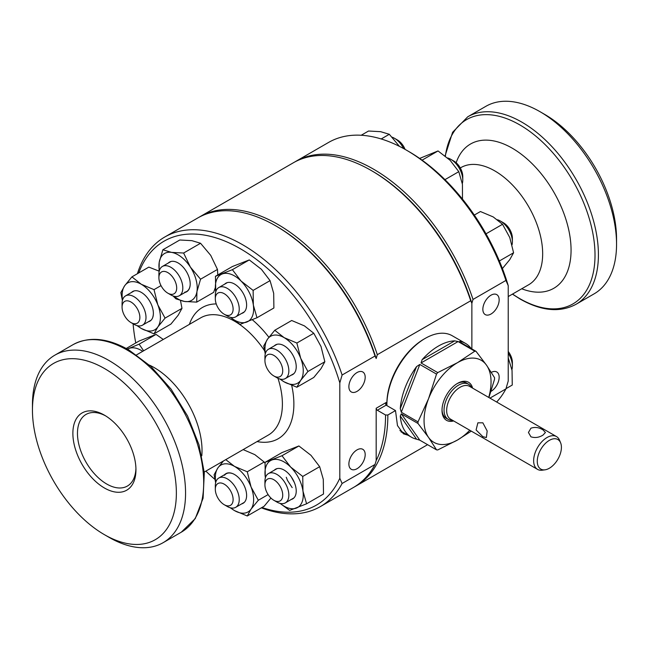 <?xml version="1.0" encoding="UTF-8"?>
<svg xmlns="http://www.w3.org/2000/svg" width="649" height="649" viewBox="0 0 649 649"><rect width="100%" height="100%" fill="white"/><g stroke="black" fill="none" stroke-linecap="round" stroke-linejoin="round"><path stroke-width="0.97" d="M385.555 414.995A154 88.913 60 0 1 376.177 460.628L376.177 408.253A1.623 0.941 -120 0 0 377.32 410.241L385.555 414.995L387.851 414.995A155.63 89.854 60 0 1 355.62 486.239A155.63 89.854 60 0 1 354.459 486.888M198.854 217.358A155.63 89.854 60 0 1 199.989 216.685A155.63 89.854 60 0 1 277.804 224.392A155.63 89.854 60 0 1 377.32 354.687L376.177 358.532L375.025 356.009L342.104 375.017L339.808 382.886L339.808 478.264A152.377 87.98 60 0 1 261.953 507.502M496.663 402.023A155.63 89.854 -120 0 0 505.928 388.897L508.224 381.028L508.224 285.649L505.928 280.433L473.016 299.44L471.864 303.286A154 88.913 -120 0 0 372.348 171.133L372.348 171.133A154 88.913 60 0 1 471.864 303.286L470.72 300.763L377.32 354.687M199.989 216.685L293.38 162.761A155.63 89.854 60 0 1 371.196 170.468L372.348 171.133L371.196 170.468A155.63 89.854 60 0 1 470.72 300.763M408.01 435.219L403.418 433.816L397.472 425.574L395.501 410.574L386.123 405.163L385.652 404.1L386.139 402.502A53.591 30.941 120 0 0 386.147 405.171M387.851 414.995L395.501 410.574M471.864 303.286L471.864 348.919L471.864 303.286M137.401 273.716A155.63 89.854 60 0 1 164.773 237.015L197.694 218.007A155.63 89.854 60 0 1 275.509 225.714L276.652 226.379A154 88.913 60 0 1 376.177 358.532A154 88.913 60 0 0 276.652 226.379L275.509 225.714A155.63 89.854 60 0 1 375.025 356.009M530.923 428.21L528.44 432.477L530.923 436.793C534.938 438.124 538.938 437.58 542.945 435.146L545.436 432.477L542.945 429.849C538.938 427.375 534.93 426.823 530.923 428.21M482.856 422.815L477.875 422.815L476.09 429.938L482.856 436.688L486.377 437.531L487.18 430.985L482.856 422.815M471.507 387.494A20.297 11.723 120 0 0 468.537 384.224A20.297 11.723 120 0 0 458.389 385.23A20.297 11.723 120 0 0 445.133 403.118A20.297 11.723 120 0 0 448.24 419.384A20.297 11.723 120 0 0 452.564 420.317M560.614 442.821L559.552 440.233A18.943 10.936 120 0 0 556.509 436.574L469.519 386.35A18.943 10.936 120 0 0 460.052 387.291A18.943 10.936 120 0 0 447.672 403.986A18.943 10.936 120 0 0 450.576 419.165L537.567 469.389A18.943 10.936 120 0 0 542.256 470.192L545.03 469.819A17.069 9.857 120 0 0 549.338 468.245A17.069 9.857 120 0 0 560.614 442.821A17.069 9.857 120 0 0 549.338 440.371A17.069 9.857 120 0 0 537.469 458.632A17.069 9.857 120 0 0 545.03 469.819M556.509 436.574A18.943 10.936 120 0 0 547.042 437.515A18.943 10.936 120 0 0 534.662 454.211A18.943 10.936 120 0 0 537.567 469.389M386.893 404.716L386.893 403.394A52.504 30.316 120 0 1 424.016 339.086L425.168 338.421A54.135 31.249 120 0 0 386.893 404.716A54.135 31.249 120 0 0 386.901 405.609M488.729 397.439A47.361 27.347 120 0 0 486.555 365.233L476.009 351.312L459.297 341.666L460.271 341.366A54.135 31.249 -60 0 1 465.479 343.386L452.231 335.744A54.135 31.249 120 0 0 425.168 338.421L424.016 339.086M472.594 388.126A21.977 12.688 120 0 0 457.553 383.372L457.553 383.372A21.977 12.688 120 0 0 457.545 383.372A21.977 12.688 120 0 0 442.01 410.29A21.977 12.688 120 0 0 453.643 420.941M442.018 409.608A20.354 11.755 120 0 0 446.228 418.281A20.354 11.755 120 0 0 446.991 418.662M488.908 397.545L494.538 379.284A54.135 31.249 120 0 0 494.538 377.677L486.555 365.233A47.361 27.347 120 0 0 457.553 362.645L437.734 372.599L421.031 362.953L422.126 359.668A54.135 31.249 -60 0 1 438.408 346.071A54.135 31.249 -60 0 1 454.698 340.863L458.089 341.561L474.8 351.206L457.553 362.645A47.361 27.347 120 0 0 428.543 398.721A47.361 27.347 120 0 0 428.543 437.402A47.361 27.347 120 0 0 457.553 439.99A47.361 27.347 120 0 0 469.779 430.255M476.009 351.312A54.135 31.249 120 0 0 474.8 351.206M465.479 343.386A54.135 31.249 -60 0 1 471.206 348.537M437.734 372.599A54.135 31.249 120 0 0 436.526 374.108L428.543 398.721L417.997 421.866A54.135 31.249 120 0 0 417.997 423.473L428.543 437.402L436.526 449.838A54.135 31.249 120 0 0 437.734 449.944L457.553 439.99L471.288 431.123M436.526 449.838L419.822 440.192L416.553 439.17A54.135 31.249 -60 0 1 411.344 437.142A54.135 31.249 -60 0 1 400.271 416.001L401.293 413.827L417.997 423.473M417.997 421.866L401.293 412.22L400.271 408.57A54.135 31.249 -60 0 1 416.553 366.604L419.822 364.454L436.526 374.108M467.296 383.502A20.354 11.755 120 0 0 466.574 383.024A20.354 11.755 120 0 0 456.961 383.721M357.031 468.716A11.528 6.66 120 0 0 364.568 458.559A11.528 6.66 120 0 0 362.799 449.319A11.528 6.66 120 0 0 357.031 449.887A11.528 6.66 120 0 0 349.503 460.052A11.528 6.66 120 0 0 351.271 469.292A11.528 6.66 120 0 0 357.031 468.716M357.031 391.371A11.528 6.66 120 0 0 364.568 381.206A11.528 6.66 120 0 0 362.799 371.974A11.528 6.66 120 0 0 357.031 372.542A11.528 6.66 120 0 0 349.503 382.699A11.528 6.66 120 0 0 351.271 391.939A11.528 6.66 120 0 0 357.031 391.371M32.45 410.022L32.45 404.716A108.261 62.507 60 0 1 54.873 355.157A108.261 62.507 60 0 1 109 360.519A108.261 62.507 60 0 1 179.732 455.923A108.261 62.507 60 0 1 163.134 542.678A108.261 62.507 60 0 1 109 537.315L104.408 534.662A101.763 58.759 60 0 1 32.45 410.022A101.763 58.759 60 0 1 104.408 368.478A101.763 58.759 60 0 1 176.366 493.11A101.763 58.759 60 0 1 104.408 534.662L109 537.315M104.408 487.983A44.603 25.749 60 0 1 72.875 433.362A44.603 25.749 60 0 1 104.408 415.149L104.408 415.149A44.603 25.749 60 0 1 135.949 469.779A44.603 25.749 60 0 1 104.408 487.983M135.925 468.416A41.349 23.875 60 0 1 130.928 483.14A41.349 23.875 60 0 1 106.704 484.008A41.349 23.875 60 0 1 78.748 443.997A41.349 23.875 60 0 1 90.325 412.821A41.349 23.875 60 0 1 105.584 415.855M339.808 478.264L342.104 483.481A155.63 89.854 60 0 1 320.403 506.569A155.63 89.854 60 0 1 261.36 507.834M342.104 483.481L375.025 464.473A155.63 89.854 60 0 1 353.316 487.561L320.403 506.569M164.773 237.015A155.63 89.854 60 0 1 242.588 244.722A155.63 89.854 60 0 1 342.104 375.017M214.9 479.376A152.377 87.98 60 0 1 205.855 471.133M135.763 342.964A152.377 87.98 60 0 1 133.094 323.786M138.724 272.953A152.377 87.98 60 0 1 240.292 248.697A152.377 87.98 60 0 1 339.808 382.886M375.025 464.473L376.177 460.628M281.869 365.906A12.582 7.269 -120 0 0 271.866 354.524A12.582 7.269 -120 0 0 264.93 360.536A12.582 7.269 -120 0 0 265.79 365.444A12.582 7.269 -120 0 0 273.829 375.949A12.582 7.269 -120 0 0 281.869 365.906M264.93 360.536L264.93 356.999A16.915 9.767 60 0 1 268.426 349.259A16.915 9.767 60 0 1 287.694 364.219A16.915 9.767 60 0 1 285.349 378.554A16.915 9.767 60 0 1 276.888 377.718L273.829 375.949M500.42 221.041L503.486 222.81A12.582 7.269 60 0 1 511.526 233.316A12.582 7.269 60 0 1 512.385 238.224L512.385 241.752A16.915 9.767 -120 0 0 511.225 235.165A16.915 9.767 -120 0 0 500.42 221.041A16.915 9.767 -120 0 0 497.491 219.768M512.053 244.795A16.915 9.767 -120 0 0 512.385 241.752M491.001 295.198A11.528 6.66 120 0 0 483.473 305.354A11.528 6.66 120 0 0 485.241 314.595A11.528 6.66 120 0 0 491.001 314.027A11.528 6.66 120 0 0 498.537 303.862A11.528 6.66 120 0 0 496.769 294.622A11.528 6.66 120 0 0 491.001 295.198M490.977 391.388A11.528 6.66 120 0 0 491.001 391.371A11.528 6.66 120 0 0 498.537 381.214A11.528 6.66 120 0 0 496.769 371.974A11.528 6.66 120 0 0 491.317 372.364M467.734 116.796A108.261 62.507 -120 0 1 521.861 122.158A108.261 62.507 -120 0 1 592.586 217.561A108.261 62.507 -120 0 1 575.996 304.316L594.127 293.843A108.261 62.507 -120 0 0 616.55 244.284A108.261 62.507 -120 0 0 540 111.685L540 111.685A108.261 62.507 -120 0 0 485.866 106.322L467.734 116.796L452.596 132.299L445.092 155.865M616.55 244.284L616.55 238.978A101.763 58.759 -120 0 0 544.592 114.338L540 111.685L544.592 114.338M473.016 299.44A155.63 89.854 -120 0 0 373.491 169.146A155.63 89.854 -120 0 0 295.684 161.439A155.63 89.854 -120 0 0 294.541 162.112M505.928 280.433A155.63 89.854 -120 0 0 406.412 150.138L406.412 150.138A155.63 89.854 -120 0 0 328.597 142.431L295.684 161.439M508.224 285.649A152.377 87.98 -120 0 0 408.708 151.468L406.412 150.138L408.708 151.468M489.93 398.137L505.928 388.897M291.214 375.171A17.134 9.889 -120 0 0 296.228 366.734A17.134 9.889 -120 0 0 284.116 345.747A17.134 9.889 -120 0 0 274.3 345.868M296.869 343.029L313.783 333.262L304.446 325.895L291.685 320.501L274.77 330.268L284.116 337.634L296.869 343.029L300.69 358.256L307.918 371.504L324.841 361.744L321.02 346.517L313.783 333.262M265.254 353.965L263.721 345.99L267.542 339.119L274.77 330.268M307.918 371.504L300.69 380.355L296.869 387.226L313.783 377.458L321.02 368.616L324.841 361.744M296.869 387.226L284.116 381.831L279.816 378.992M280.165 379.081A27.063 15.625 -120 0 0 284.116 381.831A27.063 15.625 -120 0 0 300.69 380.355A27.063 15.625 -120 0 0 300.69 358.256A27.063 15.625 -120 0 0 284.116 337.634A27.063 15.625 -120 0 0 267.542 339.119A27.063 15.625 -120 0 0 265.384 353.478M486.004 233.835L502.537 224.286L493.199 216.92L480.438 211.533L474.314 215.062M499.365 260.979L513.586 252.769L509.773 237.542L502.537 224.286M502.415 268.556L509.773 259.641L513.586 252.769M506.001 388.654L512.256 385.044L512.045 370.384L508.224 357.81M361.209 135.26L368.527 131.025L380.622 131.674L389.295 134.286L381.198 138.967M399.468 146.39L389.295 134.286M422.085 160.149L438.043 150.941L419.643 158.421M444.963 179.651L458.802 171.661L450.13 160.319L438.043 150.941M462.477 199.105L462.437 184.348L458.802 171.661M291.214 499.495A17.134 9.889 -120 0 0 296.228 491.05A17.134 9.889 -120 0 0 296.041 488.519A17.134 9.889 -120 0 0 284.116 470.071A17.134 9.889 -120 0 0 274.3 470.192M286.266 477.266L287.491 480.406L292.188 487.626M291.304 476.95L294.386 482.58M281.982 455.728L290.655 467.069L302.75 476.439L302.961 491.098L306.588 503.786L323.502 494.019L323.291 479.36L319.665 466.68L310.993 455.33L298.897 445.96L281.974 452.588L265.06 462.356L281.982 455.728L298.897 445.96M306.588 503.786L289.657 510.414L280.06 503.381M302.75 476.439L319.665 466.68M280.165 503.405A27.063 15.625 -120 0 0 296.415 508.086A27.063 15.625 -120 0 0 302.961 491.098A27.063 15.625 -120 0 0 290.655 467.069A27.063 15.625 -120 0 0 271.809 460.027A27.063 15.625 -120 0 0 265.263 477.015L265.06 462.356M265.263 477.015A27.063 15.625 -120 0 0 265.384 477.802M232.001 473.405A16.915 9.767 -120 0 0 226.193 473.754A16.915 9.767 -120 0 0 224.473 475.279M241.598 503.924A17.134 9.889 -120 0 0 244.989 501.539A17.134 9.889 -120 0 0 246.612 495.487A17.134 9.889 -120 0 0 234.5 474.5A17.134 9.889 -120 0 0 224.684 474.622M225.755 459.638L234.5 466.388L247.261 471.782L251.074 487.01L258.31 500.265L251.074 509.108L247.261 515.979L264.175 506.212L270.884 498.099M247.261 515.979L234.5 510.593L230.2 507.745M258.31 500.265L268.126 494.595M247.261 471.782L264.175 462.015L254.838 454.649L243.14 449.603M264.987 463.199L264.175 462.015M215.646 482.718L214.113 474.744L217.926 467.872L223.418 460.985M230.557 507.834A27.063 15.625 -120 0 0 234.5 510.593A27.063 15.625 -120 0 0 251.074 509.108A27.063 15.625 -120 0 0 251.074 487.01A27.063 15.625 -120 0 0 234.5 466.388A27.063 15.625 -120 0 0 217.926 467.872A27.063 15.625 -120 0 0 215.776 482.231M126.222 348.472L139.121 341.025L156.044 334.397L139.129 344.165L143.624 350.793M163.272 339.451L156.044 334.397M127.342 349.081L139.129 344.165M142.731 351.312A27.063 15.625 -120 0 0 128.956 348.464A27.063 15.625 -120 0 0 127.52 349.178M152.84 316.939A16.915 9.767 -120 0 0 153.375 313.248M148.361 321.782A17.134 9.889 -120 0 0 153.375 313.337A17.134 9.889 -120 0 0 151.752 305.411A17.134 9.889 -120 0 0 141.263 292.358A17.134 9.889 -120 0 0 131.447 292.48M122.401 300.568L120.868 292.602L124.681 285.73L131.917 276.88L148.832 267.112L158.851 271.039M131.917 276.88L141.255 284.246L154.016 289.641L157.837 304.868L165.065 318.115L157.837 326.966L154.016 333.837L170.93 324.07L178.167 315.227L181.98 308.348L180.495 300.584M154.016 333.837L141.255 328.443L136.963 325.603M165.065 318.115L181.98 308.348M154.016 289.641L161.009 285.601M137.312 325.693A27.063 15.625 -120 0 0 141.255 328.443A27.063 15.625 -120 0 0 157.837 326.966A27.063 15.625 -120 0 0 157.837 304.868A27.063 15.625 -120 0 0 141.255 284.246A27.063 15.625 -120 0 0 124.681 285.73A27.063 15.625 -120 0 0 122.531 300.089M184.714 292.196A16.915 9.767 -120 0 0 186.693 291.49A16.915 9.767 -120 0 0 189.954 286.396M185.184 292.366A17.134 9.889 -120 0 0 190.011 286.25A17.134 9.889 -120 0 0 190.198 283.929A17.134 9.889 -120 0 0 178.086 262.942A17.134 9.889 -120 0 0 168.269 263.064M159.029 272.685L159.232 262.212L162.867 249.768L179.781 240L191.869 240.649L200.549 243.261L183.626 253.029L190.384 267.104L200.557 279.208L217.472 269.44L210.722 255.365L200.549 243.261M162.867 249.768L171.539 252.388L183.626 253.029M200.557 279.208L196.931 291.652L196.72 302.118L184.632 301.477L175.952 298.856L173.08 295.96M196.72 302.118L213.635 292.358L215.298 287.677M217.764 274.973L217.472 269.44M174.135 296.277A27.063 15.625 -120 0 0 184.632 301.477A27.063 15.625 -120 0 0 196.931 291.652A27.063 15.625 -120 0 0 190.384 267.104A27.063 15.625 -120 0 0 171.539 252.388A27.063 15.625 -120 0 0 159.232 262.212A27.063 15.625 -120 0 0 159.354 270.674M241.598 313.451A17.134 9.889 -120 0 0 242.288 313.232A17.134 9.889 -120 0 0 246.612 305.014A17.134 9.889 -120 0 0 234.5 284.027A17.134 9.889 -120 0 0 226.712 282.802A17.134 9.889 -120 0 0 224.684 284.148M232.374 269.684L249.289 259.916L232.358 266.544L215.444 276.312L232.374 269.684L241.047 281.033L253.134 290.403L270.057 280.636L261.377 269.286L249.289 259.916M215.768 291.766L215.444 276.312M253.134 290.403L253.345 305.062L256.98 317.75L240.049 324.378L230.444 317.337M256.98 317.75L273.894 307.983L273.683 293.324L270.057 280.636M230.557 317.361A27.063 15.625 -120 0 0 246.798 322.05A27.063 15.625 -120 0 0 253.345 305.062A27.063 15.625 -120 0 0 241.047 281.033A27.063 15.625 -120 0 0 222.201 273.983A27.063 15.625 -120 0 0 215.655 290.971A27.063 15.625 -120 0 0 215.776 291.758M278.981 501.353A12.582 7.269 -120 0 0 281.082 488.235A12.582 7.269 -120 0 0 268.67 478.646A12.582 7.269 -120 0 0 264.93 484.86A12.582 7.269 -120 0 0 273.829 500.274A12.582 7.269 -120 0 0 278.981 501.353M264.93 484.86L264.93 481.323A16.915 9.767 60 0 1 268.426 473.583A16.915 9.767 60 0 1 269.96 472.967A16.915 9.767 60 0 1 286.022 484.592A16.915 9.767 60 0 1 285.349 502.878A16.915 9.767 60 0 1 283.816 503.486A16.915 9.767 60 0 1 276.888 502.042L273.829 500.274M508.224 351.45A12.582 7.269 60 0 1 512.385 362.54L512.385 366.077A16.915 9.767 -120 0 0 508.224 353.21M511.931 369.597A16.915 9.767 -120 0 0 512.385 366.077M223.499 504.257A12.582 7.269 -120 0 0 224.213 504.703A12.582 7.269 -120 0 0 233.105 499.973A12.582 7.269 -120 0 0 224.927 484.6A12.582 7.269 -120 0 0 215.314 489.289A12.582 7.269 -120 0 0 223.499 504.257M215.314 489.289L215.314 485.752A16.915 9.767 60 0 1 218.818 478.013A16.915 9.767 60 0 1 228.237 479.449A16.915 9.767 60 0 1 238.499 494.376A16.915 9.767 60 0 1 235.733 507.307A16.915 9.767 60 0 1 227.272 506.471L224.213 504.703M123.651 302.223A12.582 7.269 -120 0 0 122.069 307.147A12.582 7.269 -120 0 0 130.968 322.561A12.582 7.269 -120 0 0 138.294 322.35A12.582 7.269 -120 0 0 136.022 306.742A12.582 7.269 -120 0 0 123.651 302.223M122.069 307.147L122.069 303.61A16.915 9.767 60 0 1 124.186 296.991A16.915 9.767 60 0 1 125.573 295.871A16.915 9.767 60 0 1 141.693 304.324A16.915 9.767 60 0 1 143.883 324.046A16.915 9.767 60 0 1 142.496 325.165A16.915 9.767 60 0 1 134.035 324.33L130.968 322.561M165.43 271.598A12.582 7.269 -120 0 0 158.9 277.731A12.582 7.269 -120 0 0 167.799 293.145A12.582 7.269 -120 0 0 170.16 294.143A12.582 7.269 -120 0 0 176.374 285.098A12.582 7.269 -120 0 0 165.43 271.598M158.9 277.731L158.9 274.194A16.915 9.767 60 0 1 162.396 266.455A16.915 9.767 60 0 1 167.685 265.952A16.915 9.767 60 0 1 181.193 280.125A16.915 9.767 60 0 1 179.319 295.749A16.915 9.767 60 0 1 174.037 296.252A16.915 9.767 60 0 1 170.857 294.914L167.799 293.145M403.605 148.564A16.915 9.767 -120 0 0 394.389 138.237A16.915 9.767 -120 0 0 392.174 137.19M394.389 138.237L397.456 140.006A12.582 7.269 60 0 1 405.081 149.375M227.921 296.755A12.582 7.269 -120 0 0 215.314 298.816A12.582 7.269 -120 0 0 220.506 311.163A12.582 7.269 -120 0 0 224.213 314.23A12.582 7.269 -120 0 0 232.91 311.163A12.582 7.269 -120 0 0 227.921 296.755M215.314 298.816L215.314 295.279A16.915 9.767 60 0 1 218.818 287.539A16.915 9.767 60 0 1 232.253 292.504A16.915 9.767 60 0 1 235.733 316.842A16.915 9.767 60 0 1 227.272 315.998L224.213 314.23M450.812 159.321L453.87 161.09A12.582 7.269 60 0 1 457.577 164.156A12.582 7.269 60 0 1 462.769 176.504L462.769 180.041A16.915 9.767 -120 0 0 455.793 163.451A16.915 9.767 -120 0 0 450.812 159.321A16.915 9.767 -120 0 0 447.64 157.983M462.315 183.553A16.915 9.767 -120 0 0 462.769 180.041M401.123 432.023A55.214 31.874 120 0 0 403.54 432.64M386.139 402.502L376.177 408.253M386.123 405.163L377.32 410.241M460.271 341.366L461.285 342.81M458.089 341.561L421.031 362.953M422.126 359.668L454.698 340.863M419.822 364.454L401.293 412.22M400.271 408.57L416.553 366.604M401.293 413.827L419.822 440.192M416.553 439.17L400.271 416.001M136.582 354.865L200.719 317.832A67.666 39.07 60 0 1 234.549 321.182A67.666 39.07 60 0 1 264.524 350.679M189.394 324.37A75.787 43.751 60 0 1 216.247 303.935M149.44 365.119A67.666 39.07 60 0 1 154.178 367.585A67.666 39.07 60 0 1 201.79 455.793M277.967 378.286A67.666 39.07 60 0 1 268.386 435.033L204.24 472.058M127.139 350.046A108.261 62.507 60 0 1 197.864 445.449A108.261 62.507 60 0 1 181.266 532.204L195.26 518.583L203.088 498.181L204.305 472.87L198.967 444.703L187.569 415.993L171.093 389.165L150.933 366.49L128.762 349.892C107.588 337.894 89.01 336.166 73.004 344.684A108.261 62.507 60 0 1 127.139 350.046M252.331 319.77A75.787 43.751 60 0 1 268.881 337.285M291.717 385.425A75.787 43.751 60 0 1 257.061 441.571M508.224 296.561L528.651 284.765A67.666 39.07 -120 0 0 539.027 230.541A67.666 39.07 -120 0 0 494.822 170.922A67.666 39.07 -120 0 0 460.985 167.564L460.295 167.969M521.715 288.773A83.291 48.091 -120 0 0 570.869 244.511A83.291 48.091 -120 0 0 512.166 148.142A83.291 48.091 -120 0 0 456.166 162.761M512.564 294.054A106.387 61.42 -120 0 0 519.784 298.621A106.387 61.42 -120 0 0 595.011 255.187A106.387 61.42 -120 0 0 519.784 124.892A106.387 61.42 -120 0 0 445.36 156.085M355.62 486.239L427.594 444.679M465.812 382.642L468.537 384.224M445.506 417.802L448.24 419.384M399.898 430.53L411.344 437.142M163.134 542.678L181.266 532.204M54.873 355.157L73.004 344.684M268.426 349.259L277.009 344.303M285.349 378.554L293.932 373.605M575.996 304.316C559.99 312.834 541.412 311.106 520.238 299.108L512.418 294.135M285.349 502.878L293.932 497.921M268.426 473.583L277.009 468.627M235.733 507.307L244.316 502.358M218.818 478.013L226.193 473.754M142.496 325.165L151.071 320.208M125.573 295.871L134.156 290.914M162.396 266.455L170.979 261.498M179.319 295.749L186.693 291.49M218.818 287.539L226.89 282.875M235.733 316.842L244.316 311.885"/></g></svg>
